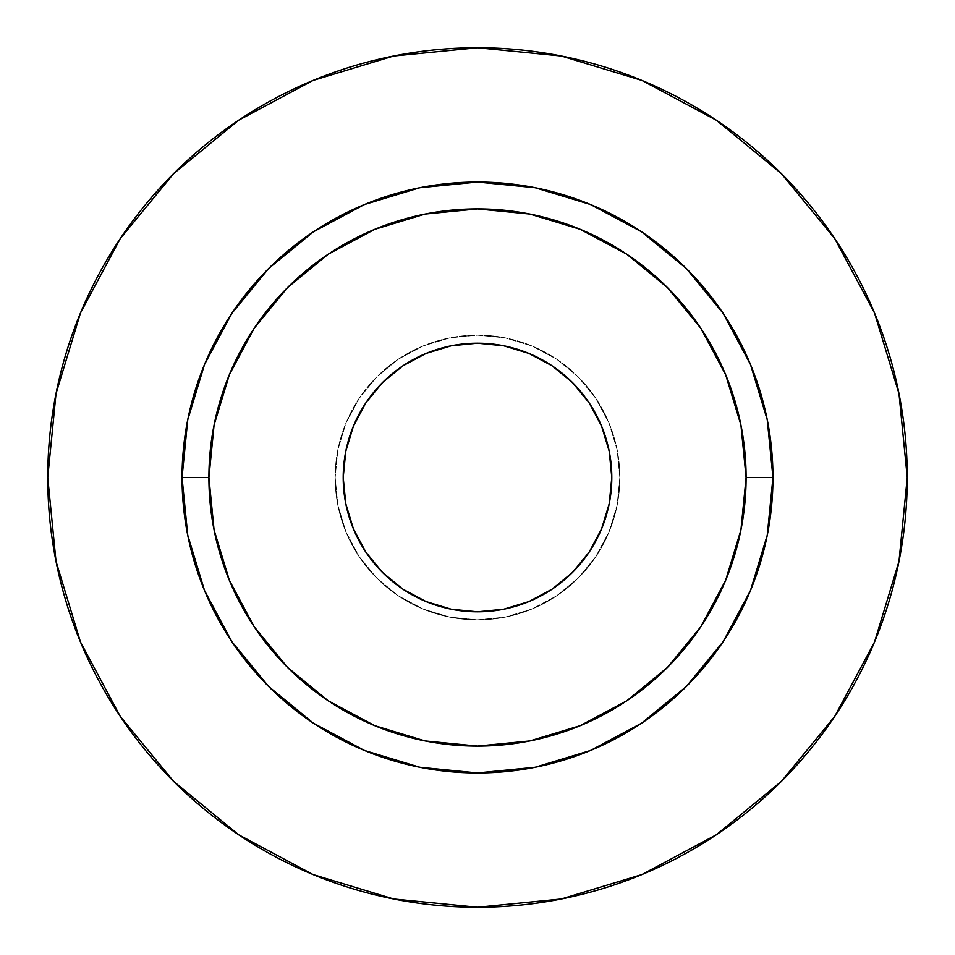 <?xml version="1.0" encoding="UTF-8"?>
<svg xmlns="http://www.w3.org/2000/svg" width="955" height="955" viewBox="0 0 955 955"><rect width="100%" height="100%" fill="white"/><g stroke="black" fill="none" stroke-linecap="round" stroke-linejoin="round"><path stroke-width="0.72" stroke-dasharray="4.78 3.58" d="M343.203 477.5A134.297 134.297 0 0 0 477.5 611.797A134.297 134.297 0 0 0 611.797 477.5A134.297 134.297 0 0 0 477.5 343.203A134.297 134.297 0 0 0 343.203 477.5M619.855 477.5A142.355 142.355 0 0 1 477.5 619.855A142.355 142.355 0 0 1 335.145 477.5A142.355 142.355 0 0 0 477.5 619.855A142.355 142.355 0 0 0 619.855 477.5L617.121 505.267L609.015 531.971L595.86 556.586L578.157 578.157L556.586 595.86L531.971 609.015L505.267 617.121L477.5 619.855L449.733 617.121L423.029 609.015L398.414 595.86L376.843 578.157L359.14 556.586L345.985 531.971L337.879 505.267L335.145 477.5L337.879 449.733L345.985 423.029L359.14 398.414L376.843 376.843L398.414 359.14L423.029 345.985L449.733 337.879L477.5 335.145L505.267 337.879L531.971 345.985L556.586 359.14L578.157 376.843L595.86 398.414L609.015 423.029L617.121 449.733L619.855 477.5A142.355 142.355 0 0 0 477.5 335.145A142.355 142.355 0 0 0 335.145 477.5A142.355 142.355 0 0 1 477.5 335.145A142.355 142.355 0 0 1 619.855 477.5L617.121 449.733L609.015 423.029L595.86 398.414L578.157 376.843L556.586 359.14L531.971 345.985L505.267 337.879L477.5 335.145L449.733 337.879L423.029 345.985L398.414 359.14L376.843 376.843L359.14 398.414L345.985 423.029L337.879 449.733L335.145 477.5L337.879 505.267L345.985 531.971L359.14 556.586L376.843 578.157L398.414 595.86L423.029 609.015L449.733 617.121L477.5 619.855L505.267 617.121L531.971 609.015L556.586 595.86L578.157 578.157L595.86 556.586L609.015 531.971L617.121 505.267L619.855 477.5M208.906 477.5A268.594 268.594 0 0 0 477.5 746.094A268.594 268.594 0 0 0 746.094 477.5A268.594 268.594 0 0 0 477.5 208.906A268.594 268.594 0 0 0 208.906 477.5A268.594 268.594 0 0 0 477.5 746.094A268.594 268.594 0 0 0 746.094 477.5A268.594 268.594 0 0 0 477.5 208.906A268.594 268.594 0 0 0 208.906 477.5M834.742 716.369L874.541 641.963L898.989 561.337L907.25 477.5A429.75 429.75 0 0 0 477.5 47.75A429.75 429.75 0 0 0 47.75 477.5A429.75 429.75 0 0 0 477.5 907.25A429.75 429.75 0 0 0 907.25 477.5L898.989 393.663L874.541 313.037L834.825 238.738M716.369 120.258L641.963 80.459L561.337 56.011L477.5 47.75L393.663 56.011L313.037 80.459L238.738 120.175M120.258 238.631L80.459 313.037L56.011 393.663L47.75 477.5L56.011 561.337L80.459 641.963L120.175 716.262M238.631 834.742L313.037 874.541L393.663 898.989L477.5 907.25L561.337 898.989L641.963 874.541L716.262 834.825M345.782 451.297L353.422 426.109L365.837 402.891L382.537 382.537L402.891 365.837L426.109 353.422L451.297 345.782M503.703 345.782L528.891 353.422L552.109 365.837L572.463 382.537L589.163 402.891L601.578 426.109L609.218 451.297M609.218 503.703L601.578 528.891L589.163 552.109L572.463 572.463L552.109 589.163L528.891 601.578L503.703 609.218M451.297 609.218L426.109 601.578L402.891 589.163L382.537 572.463L365.837 552.109L353.422 528.891L345.782 503.703"/><path stroke-width="1.43" d="M609.218 451.297L611.797 477.5A134.297 134.297 0 0 1 477.5 611.797A134.297 134.297 0 0 1 343.203 477.5L345.782 451.297L353.422 426.109L365.837 402.891L382.537 382.537L402.891 365.837L426.109 353.422L451.297 345.782L477.5 343.203L503.703 345.782L528.891 353.422L552.109 365.837L572.463 382.537L589.163 402.891L601.578 426.109L609.218 451.297L611.797 477.5L609.218 503.703L601.578 528.891L589.163 552.109L572.463 572.463L552.109 589.163L528.891 601.578L503.703 609.218L477.5 611.797L451.297 609.218L426.109 601.578L402.891 589.163L382.537 572.463L365.837 552.109L353.422 528.891L345.782 503.703L343.203 477.5L345.782 451.297M746.094 477.5L772.953 477.5A295.453 295.453 0 0 1 477.5 772.953A295.453 295.453 0 0 1 182.047 477.5L208.906 477.5A268.594 268.594 0 0 1 477.5 208.906A268.594 268.594 0 0 1 746.094 477.5A268.594 268.594 0 0 1 477.5 746.094A268.594 268.594 0 0 1 208.906 477.5L214.063 529.906L229.355 580.282L254.173 626.719L287.574 667.426L328.281 700.827L374.718 725.645L425.094 740.937L477.5 746.094L529.906 740.937L580.282 725.645L626.719 700.827L667.426 667.426L700.827 626.719L725.645 580.282L740.937 529.906L746.094 477.5L740.937 425.094L725.645 374.718L700.827 328.281L667.426 287.574L626.719 254.173L580.282 229.355L529.906 214.063L477.5 208.906L425.094 214.063L374.718 229.355L328.281 254.173L287.574 287.574L254.173 328.281L229.355 374.718L214.063 425.094L208.906 477.5L182.047 477.5L187.729 419.866L204.537 364.44L231.838 313.359L268.582 268.582L313.359 231.838L364.44 204.537L419.866 187.729L477.5 182.047L535.134 187.729L590.56 204.537L641.641 231.838L686.418 268.582L723.162 313.359L750.463 364.44L767.271 419.866L772.953 477.5L767.271 535.134L750.463 590.56L723.162 641.641L686.418 686.418L641.641 723.162L590.56 750.463L535.134 767.271L477.5 772.953L419.866 767.271L364.44 750.463L313.359 723.162L268.582 686.418L231.838 641.641L204.537 590.56L187.729 535.134L182.047 477.5A295.453 295.453 0 0 1 477.5 182.047A295.453 295.453 0 0 1 772.953 477.5L746.094 477.5M47.75 477.5A429.75 429.75 0 0 1 477.5 47.75A429.75 429.75 0 0 1 907.25 477.5A429.75 429.75 0 0 1 477.5 907.25A429.75 429.75 0 0 1 47.75 477.5L56.011 561.337L80.459 641.963L120.175 716.262L173.619 781.381L238.738 834.825L313.037 874.541L393.663 898.989L477.5 907.25L561.337 898.989L641.963 874.541L716.262 834.825L781.381 781.381L834.825 716.262L874.541 641.963L898.989 561.337L907.25 477.5L898.989 393.663L874.541 313.037L834.825 238.738L781.381 173.619L716.262 120.175L641.963 80.459L561.337 56.011L477.5 47.75L393.663 56.011L313.037 80.459L238.738 120.175L173.619 173.619L120.175 238.738L80.459 313.037L56.011 393.663L47.75 477.5M834.825 238.738L781.381 173.619L716.369 120.258M238.738 120.175L173.619 173.619L120.258 238.631M120.175 716.262L173.619 781.381L238.631 834.742M716.262 834.825L781.381 781.381L834.742 716.369M451.297 345.782L477.5 343.203L503.703 345.782M345.782 503.703L343.203 477.5A134.297 134.297 0 0 1 477.5 343.203A134.297 134.297 0 0 1 611.797 477.5L609.218 503.703M503.703 609.218L477.5 611.797L451.297 609.218"/></g></svg>
